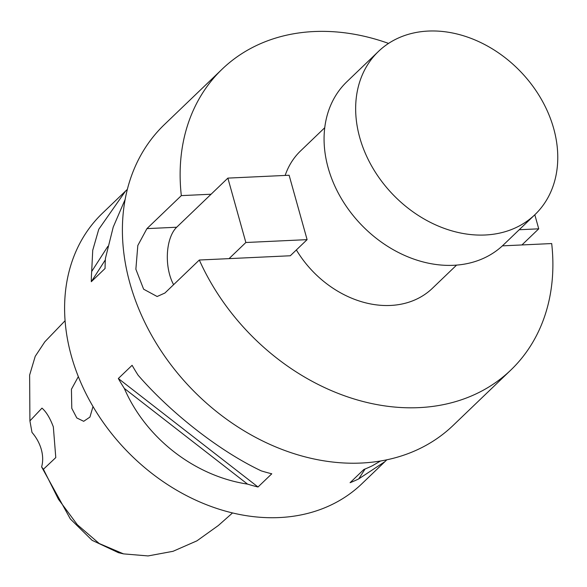 <?xml version="1.0" encoding="UTF-8"?>
<svg xmlns="http://www.w3.org/2000/svg" width="587" height="587" viewBox="0 0 587 587"><rect width="100%" height="100%" fill="white"/><g stroke="black" fill="none" stroke-linecap="round" stroke-linejoin="round"><path stroke-width="0.88" d="M65.076 320.737L44.854 341.773L35.22 356.331L29.629 375.064L29.915 420.901L41.978 408.126C46.234 411.788 50.02 418.032 53.336 426.874L55.787 457.589L43.416 469.262L58.421 499.207L77.33 524.719L99.24 543.533L123.512 553.879L148.071 555.933L173.033 551.303L196.931 540.84L218.335 525.512L232.54 512.935M43.416 469.262L41.626 466.929A37.48 29.372 46.2 0 0 31.992 432.421L29.915 420.901M78.335 376.619L71.431 389.262L71.783 408.325L76.802 417.951L83.699 421.305L89.936 417.086L93.01 406.534M428.239 31.067A113.056 88.6 -133.8 0 1 540.928 98.55A113.056 88.6 -133.8 0 1 534.984 214.607A113.056 88.6 -133.8 0 1 485.178 234.998A113.056 88.6 -133.8 0 1 372.496 167.508A113.056 88.6 -133.8 0 1 378.432 51.458A113.056 88.6 -133.8 0 1 428.239 31.067M534.984 214.607L503.411 244.904A113.056 88.6 -133.8 0 1 453.604 265.295A113.056 88.6 -133.8 0 1 340.915 197.812A113.056 88.6 -133.8 0 1 346.858 81.754L378.432 51.458M456.569 265.111L432.421 288.283A95.204 74.608 -133.8 0 1 390.48 305.453A95.204 74.608 -133.8 0 1 296.369 249.945M534.816 214.769L538.734 228.827L521.938 244.948L551.692 243.554A208.495 163.399 -133.8 0 1 510.866 370.023L453.12 425.436A208.495 163.399 -133.8 0 1 361.269 463.04A208.495 163.399 -133.8 0 1 153.456 338.582A208.495 163.399 -133.8 0 1 164.411 124.561L222.15 69.149A208.495 163.399 -133.8 0 1 314.008 31.544A208.495 163.399 -133.8 0 1 388.557 43.409M386.789 459.812L384.955 461.617L358.708 478.911A187.407 146.867 -133.8 0 1 350.079 482.705L363.859 469.49A187.407 146.867 46.2 0 0 372.481 465.689L380.537 460.993M125.126 199.463L113.225 227.096L105.455 258.28A187.407 146.867 46.2 0 0 105.073 268.479L91.301 281.701A187.407 146.867 -133.8 0 1 91.682 271.502L92.731 250.267L98.763 229.29L125.442 191.179L102.365 213.323A187.407 146.867 46.2 0 0 92.519 405.698A187.407 146.867 46.2 0 0 279.309 517.565A187.407 146.867 46.2 0 0 361.878 483.761L384.955 461.617M510.866 370.023A208.495 163.399 -133.8 0 1 419.008 407.627A208.495 163.399 -133.8 0 1 199.309 260.019L290.301 255.763L307.104 239.643L245.858 242.504L229.055 258.625M173.605 284.68A35.704 18.3 87.3 0 1 176.68 227.235L211.078 194.231L181.324 195.618L146.933 228.622L137.813 245.505L135.868 269.22L143.624 289.193L157.14 296.508L164.91 293.023L199.309 260.019M181.324 195.618A208.495 163.399 -133.8 0 1 222.15 69.149M521.938 244.948L502.399 245.858M285.165 175.432A95.204 74.608 -133.8 0 1 300.595 150.896L324.743 127.724M123.512 553.879L118.442 552.683L92.093 540.311L70.345 518.959L41.626 466.929M138.099 375.196C171.389 413.6 220.25 451.55 261.288 470.884A187.407 146.867 46.2 0 0 271.781 473.79L258.009 487.005A187.407 146.867 -133.8 0 1 247.516 484.106C194.664 476.108 145.803 438.159 124.327 388.418A187.407 146.867 -133.8 0 1 118.332 378.512L132.104 365.297A187.407 146.867 46.2 0 0 138.099 375.196M125.442 191.179L127.328 189.396M91.301 281.701L105.352 259.85M91.682 271.502L107.861 246.349M258.009 487.005L118.332 378.512M247.516 484.106L124.327 388.418M365.085 468.998L358.708 478.911M538.734 228.827L519.216 229.737M211.078 194.231L227.873 178.11L289.12 175.249L307.104 239.643M227.873 178.11L245.858 242.504M146.933 228.622L176.68 227.235"/></g></svg>
